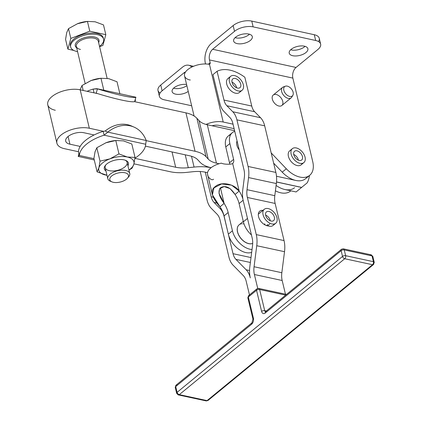 <?xml version="1.0" encoding="UTF-8"?>
<svg xmlns="http://www.w3.org/2000/svg" width="422" height="422" viewBox="0 0 422 422"><rect width="100%" height="100%" fill="white"/><g stroke="black" fill="none" stroke-linecap="round" stroke-linejoin="round"><path stroke-width="0.63" d="M113.312 182.309A9.595 4.647 166.6 0 0 128.425 176.538A9.595 4.647 166.6 0 0 115.639 173.753A9.595 4.647 166.6 0 0 113.312 182.309A9.595 4.647 -13.4 0 1 111.951 181.887A9.595 4.647 -13.4 0 1 112.168 175.594A9.595 4.647 -13.4 0 1 124.464 172.667A9.595 4.647 -13.4 0 1 127.491 178.19A9.595 4.647 -13.4 0 1 113.312 182.309M127.491 178.19L128.626 176.865A11.288 5.47 166.6 0 0 125.065 170.372A11.288 5.47 166.6 0 0 110.596 173.811A11.288 5.47 166.6 0 0 110.342 181.212L111.951 181.887M103.601 39.146L103.327 37.996A16.927 8.203 166.6 0 0 84.959 33.934A16.927 8.203 166.6 0 0 70.384 45.829L70.659 46.984A16.927 8.203 -13.4 0 1 85.233 35.084A16.927 8.203 -13.4 0 1 103.601 39.146A16.927 8.203 -13.4 0 1 99.523 46.399A16.927 8.203 166.6 0 0 97.893 34.762A16.927 8.203 166.6 0 0 74.309 40.058A16.927 8.203 166.6 0 0 76.878 51.489A16.927 8.203 -13.4 0 1 70.659 46.984M77.564 51.626A16.927 8.203 -13.4 0 1 76.878 51.489A16.927 8.203 166.6 0 0 77.564 51.626M87.444 21.411L87.227 21.427A18.056 8.746 166.6 0 0 77.637 23.653A18.056 8.746 166.6 0 0 77.295 23.79L87.444 21.411L95.14 21.786L103.49 24.909L105.816 34.678L102.899 45.407L99.587 46.673L102.899 45.407L105.816 34.678L89.77 31.181L70.812 38.418L67.895 49.147L65.574 39.378L66.702 32.642L68.485 28.649L77.637 23.653L68.485 28.649L70.812 38.418L68.485 28.649L66.702 32.642L65.574 39.378L67.895 49.147L70.812 38.418L89.77 31.181L87.444 21.411L89.77 31.181L105.816 34.678L103.49 24.909L95.14 21.786L87.444 21.411L77.637 23.653A18.056 8.746 -13.4 0 1 87.597 21.395M67.895 49.147L73.787 50.434L67.895 49.147M70.569 46.399A16.927 8.203 -13.4 0 1 84.959 33.934A16.927 8.203 -13.4 0 1 103.416 38.581M98.294 41.219A11.288 5.47 166.6 0 0 86.046 38.513A11.288 5.47 166.6 0 0 76.335 46.446A11.288 5.47 -13.4 0 1 86.046 38.513A11.288 5.47 -13.4 0 1 98.294 41.219L107.13 78.365M76.667 47.85A12.191 5.903 -13.4 0 1 85.761 37.321A12.191 5.903 -13.4 0 1 98.627 42.622A12.191 5.903 166.6 0 0 85.761 37.321A12.191 5.903 166.6 0 0 76.667 47.85M80.475 49.448A11.288 5.47 -13.4 0 1 76.335 46.446L85.144 83.477M212.06 125.772A9.031 4.373 -13.4 0 1 219.097 125.392L234.115 128.668L219.097 125.392A9.031 4.373 166.6 0 0 212.06 125.772M190.317 79.99L189.552 79.922A15.799 7.654 -13.4 0 1 187.758 69.604A15.799 7.654 -13.4 0 1 208.653 64.234L209.46 64.265L223.201 122.021L233.034 124.168L223.201 122.021A15.799 7.654 166.6 0 0 206.057 124.432A15.799 7.654 -13.4 0 1 223.201 122.021L209.46 64.265A2.258 1.403 50.6 0 0 209.845 64.081A2.258 1.403 50.6 0 0 210.151 62.714L208.357 64.186L210.151 62.714L209.486 59.929L292.857 78.102A7.902 4.869 102.3 0 1 296.038 67.446L317.887 49.501A13.541 6.562 166.6 0 0 315.667 40.491L314.295 34.725L251.77 21.1L253.142 26.866L315.667 40.491A13.541 6.562 -13.4 0 1 320.641 44.094A13.541 6.562 -13.4 0 1 317.887 49.501L296.038 67.446L212.672 49.274L296.038 67.446A7.902 4.869 -77.7 0 0 292.857 78.102L312.739 161.663A22.572 14.016 -129.4 0 1 309.695 175.32A22.572 14.016 -129.4 0 1 286.322 168.784L271.182 152.922L286.322 168.784L282.218 172.155L286.322 168.784A22.572 14.016 50.6 0 0 306.24 177.076A22.572 14.016 50.6 0 0 312.739 161.663L292.857 78.102L209.486 59.929A7.902 4.869 102.3 0 1 212.672 49.274A7.902 4.869 -77.7 0 0 209.486 59.929L210.151 62.714A2.258 1.403 -129.4 0 1 209.46 64.265L208.653 64.234A15.799 7.654 166.6 0 0 191.926 66.998A15.799 7.654 166.6 0 0 184.546 75.913L194.083 115.997M185.527 71.972A7.902 4.869 -77.7 0 0 183.96 72.864L184.905 73.069L183.96 72.864A7.902 4.869 102.3 0 1 185.527 71.972M182.589 67.098A14.67 9.041 102.3 0 1 188.681 65.252A14.67 9.041 102.3 0 1 191.804 67.056A14.67 9.041 -77.7 0 0 182.589 67.098L160.745 85.044L162.117 90.809L183.96 72.864L162.117 90.809A13.541 6.562 166.6 0 0 164.332 99.819L191.651 105.769L164.332 99.819A13.541 6.562 -13.4 0 1 159.358 96.216A13.541 6.562 -13.4 0 1 162.117 90.809L160.745 85.044L182.589 67.098M174.064 87.76A9.595 4.647 -13.4 0 1 186.582 84.469A9.595 4.647 166.6 0 0 174.064 87.76A9.595 4.647 166.6 0 0 172.118 91.59A9.595 4.647 166.6 0 0 178.459 94.401A9.595 4.647 166.6 0 0 188.238 91.426A9.595 4.647 -13.4 0 1 175.288 94.059A9.595 4.647 -13.4 0 1 174.064 87.76M160.091 92.993A13.541 6.562 -13.4 0 1 160.745 85.044A13.541 6.562 166.6 0 0 157.992 90.45L159.358 96.216M173.569 88.198A9.595 4.647 166.6 0 0 186.867 85.666A9.595 4.647 -13.4 0 1 173.569 88.198M307.385 176.691A22.572 14.016 -129.4 0 1 295.838 180.458A22.572 14.016 -129.4 0 1 282.218 172.155L273.646 163.166L282.218 172.155A22.572 14.016 50.6 0 0 295.838 180.458A22.572 14.016 50.6 0 0 305.597 178.691L309.695 175.32M234.516 31.328A13.541 6.562 -13.4 0 1 253.142 26.866L251.77 21.1A13.541 6.562 166.6 0 0 233.144 25.568L234.516 31.328L212.672 49.274L234.516 31.328L233.144 25.568A13.541 6.562 -13.4 0 1 251.77 21.1L314.295 34.725L315.667 40.491L253.142 26.866A13.541 6.562 166.6 0 0 234.516 31.328M320.641 44.094L319.269 38.333A13.541 6.562 166.6 0 0 314.295 34.725A13.541 6.562 -13.4 0 1 318.536 41.551M211.301 43.513L233.144 25.568L211.301 43.513A14.67 9.041 -77.7 0 0 205.382 63.3A14.67 9.041 102.3 0 1 211.301 43.513M304.563 46.784A9.595 4.647 166.6 0 0 305.059 46.346A9.595 4.647 -13.4 0 1 304.563 46.784A9.595 4.647 -13.4 0 1 290.674 49.77A9.595 4.647 166.6 0 0 304.563 46.784M248.98 34.673A9.595 4.647 166.6 0 0 249.476 34.235A9.595 4.647 -13.4 0 1 248.98 34.673A9.595 4.647 -13.4 0 1 235.096 37.658A9.595 4.647 166.6 0 0 248.98 34.673M291.169 49.332A9.595 4.647 -13.4 0 1 307.274 47.612A9.595 4.647 -13.4 0 1 297.209 55.878A9.595 4.647 -13.4 0 1 291.169 49.332A9.595 4.647 166.6 0 0 289.218 53.161A9.595 4.647 166.6 0 0 299.631 55.461A9.595 4.647 166.6 0 0 307.886 48.72A9.595 4.647 166.6 0 0 301.113 45.914A9.595 4.647 166.6 0 0 291.169 49.332M235.592 37.22A9.595 4.647 -13.4 0 1 251.697 35.495A9.595 4.647 -13.4 0 1 241.632 43.767A9.595 4.647 -13.4 0 1 235.592 37.22A9.595 4.647 166.6 0 0 233.64 41.05A9.595 4.647 166.6 0 0 244.048 43.35A9.595 4.647 166.6 0 0 252.303 36.608A9.595 4.647 166.6 0 0 245.53 33.802A9.595 4.647 166.6 0 0 235.592 37.22M205.382 63.3L205.54 63.965L205.382 63.3M294.588 187.732A22.572 14.016 -129.4 0 1 284.834 189.499A22.572 14.016 -129.4 0 1 276.104 185.443A22.572 14.016 50.6 0 0 284.834 189.499L296.107 191.957L284.834 189.499M275.418 190.813A22.572 14.016 50.6 0 0 290.558 191.045L290.842 190.807A22.572 14.016 -129.4 0 1 275.418 190.813M83.862 132.73A11.51 5.576 166.6 0 0 71.397 134.476A11.51 5.576 166.6 0 0 65.695 141.122A11.51 5.576 166.6 0 0 69.92 144.187L68.084 136.485L69.92 144.187L80.154 146.418L69.92 144.187A11.51 5.576 -13.4 0 1 68.032 136.528A11.51 5.576 -13.4 0 1 83.862 132.73L94.101 134.961L83.862 132.73M189.615 155.776L145.416 146.144L189.615 155.776A27.087 13.124 -13.4 0 1 197.834 159.854A27.087 13.124 166.6 0 0 189.615 155.776M55.308 110.258A20.541 9.949 -13.4 0 1 51.943 96.596A20.541 9.949 -13.4 0 1 80.191 89.817L97.851 93.673L80.191 89.817L89.332 128.241A20.541 9.949 166.6 0 0 61.084 135.014A20.541 9.949 166.6 0 0 64.45 148.681L78.503 151.741L64.45 148.681A20.541 9.949 -13.4 0 1 56.907 143.211A20.541 9.949 -13.4 0 1 67.082 131.347A20.541 9.949 -13.4 0 1 89.332 128.241L80.191 89.817A20.541 9.949 166.6 0 0 57.941 92.93A20.541 9.949 166.6 0 0 47.765 104.793L56.907 143.211M192.817 171.728L187.025 172.35A36.113 17.497 -13.4 0 1 170.198 171.728L133.964 163.831L170.198 171.728A36.113 17.497 166.6 0 0 187.025 172.35L192.817 171.728A27.087 13.124 -13.4 0 1 205.435 172.192A27.087 13.124 166.6 0 0 192.817 171.728M89.332 128.241L103.495 131.326L89.332 128.241M146.218 140.637L195.08 151.287L185.938 112.864L134.402 101.639L185.938 112.864L195.08 151.287A36.113 17.497 -13.4 0 1 206.047 156.72L196.905 118.302A36.113 17.497 166.6 0 0 185.938 112.864A36.113 17.497 -13.4 0 1 196.905 118.302L206.047 156.72L208.22 159.078L199.078 120.655L196.905 118.302L199.078 120.655L208.22 159.078A27.087 13.124 166.6 0 0 216.444 163.156L207.302 124.733A27.087 13.124 -13.4 0 1 199.078 120.655A27.087 13.124 166.6 0 0 207.302 124.733L216.444 163.156L219.108 163.736L216.444 163.156A27.087 13.124 -13.4 0 1 208.22 159.078L206.047 156.72A36.113 17.497 166.6 0 0 195.08 151.287L146.218 140.637M185.221 154.821L188.286 167.698L194.078 167.08L191.504 156.267L194.078 167.08A36.113 17.497 -13.4 0 1 210.905 167.703L210.905 167.703A36.113 17.497 166.6 0 0 194.078 167.08L188.286 167.698L185.221 154.821M301.64 187.405L276.516 181.929L301.64 187.405L307.111 182.916L301.64 187.405M211.132 167.682L210.974 167.645A36.113 17.497 -13.4 0 1 200.007 162.212L197.834 159.854L200.007 162.212A36.113 17.497 166.6 0 0 210.974 167.645L211.132 167.682M175.668 167.233L172.028 151.946L175.668 167.233A27.087 13.124 166.6 0 0 188.286 167.698A27.087 13.124 -13.4 0 1 175.668 167.233L134.908 158.35L175.668 167.233M309.421 175.547A36.113 22.424 -129.4 0 1 307.111 182.916A36.113 22.424 50.6 0 0 309.421 175.547M207.534 172.651L205.435 172.192L207.534 172.651M301.609 187.4A36.113 22.424 -129.4 0 1 301.572 187.463L296.107 191.957L301.572 187.463L276.51 181.998L301.572 187.463A36.113 22.424 50.6 0 0 301.609 187.4M295.838 180.458L276.494 176.243L295.838 180.458M257.742 288.448L254.397 274.522A15.799 9.753 102.2 0 1 254.065 266.741L256.75 245.72A22.572 13.937 -77.8 0 0 256.275 234.606L247.361 197.47A15.799 9.753 102.2 0 1 247.028 189.689L248.574 177.572A22.572 13.937 -77.8 0 0 248.099 166.458L236.911 119.853A22.572 13.937 -77.8 0 0 232.77 111.746L226.872 105.743A15.799 9.753 102.2 0 1 223.976 100.072L217.066 71.276L212.962 74.647L219.878 103.437A22.572 13.937 -77.8 0 0 224.013 111.545L229.911 117.548A15.799 9.753 102.2 0 1 232.807 123.224L243.995 169.823A15.799 9.753 102.2 0 1 244.327 177.604L242.782 189.726A22.572 13.937 -77.8 0 0 243.257 200.84L252.171 237.971A15.799 9.753 102.2 0 1 252.504 245.752L249.824 266.778A22.572 13.937 -77.8 0 0 250.299 277.892A22.572 13.937 -77.8 0 0 246.158 269.785L235.93 259.372A15.799 9.753 102.2 0 1 233.034 253.696L224.119 216.565A22.572 13.937 -77.8 0 0 219.978 208.457L214.081 202.454A15.799 9.753 102.2 0 1 211.185 196.779L205.271 172.16L211.185 196.779L213.247 197.227L211.185 196.779A15.799 9.753 -77.8 0 0 214.081 202.454L219.978 208.457L221.191 208.721L219.978 208.457A22.572 13.937 102.2 0 1 224.119 216.565L233.034 253.696L251 257.568L233.034 253.696A15.799 9.753 -77.8 0 0 235.93 259.372L246.158 269.785L249.544 270.518L246.158 269.785A22.572 13.937 102.2 0 1 250.299 277.892A22.572 13.937 102.2 0 1 249.824 266.778L252.504 245.752A15.799 9.753 -77.8 0 0 252.171 237.971L243.257 200.84A22.572 13.937 102.2 0 1 242.782 189.726L244.327 177.604A15.799 9.753 -77.8 0 0 243.995 169.823L232.807 123.224A15.799 9.753 -77.8 0 0 229.911 117.548L224.013 111.545A22.572 13.937 102.2 0 1 219.878 103.437L212.962 74.647L217.066 71.276L223.976 100.072A15.799 9.753 -77.8 0 0 226.872 105.743L232.77 111.746A22.572 13.937 102.2 0 1 236.911 119.853L248.099 166.458A22.572 13.937 102.2 0 1 248.574 177.572L247.028 189.689L274.801 195.671L276.347 183.549L248.574 177.572L276.347 183.549A22.572 13.937 -77.8 0 0 275.872 172.434L248.099 166.458L275.872 172.434L264.684 125.835L236.911 119.853L264.684 125.835A22.572 13.937 -77.8 0 0 260.543 117.727L232.77 111.746L260.543 117.727L254.645 111.725L226.872 105.743L254.645 111.725A15.799 9.753 102.2 0 1 251.749 106.049L223.976 100.072L251.749 106.049L244.839 77.258A36.113 22.424 50.6 0 0 217.066 71.276A36.113 22.424 -129.4 0 1 244.839 77.258L251.749 106.049A15.799 9.753 -77.8 0 0 254.645 111.725L260.543 117.727A22.572 13.937 102.2 0 1 264.684 125.835L275.872 172.434A22.572 13.937 102.2 0 1 276.347 183.549L274.801 195.671L247.028 189.689A15.799 9.753 -77.8 0 0 247.361 197.47L275.133 203.451A15.799 9.753 102.2 0 1 274.801 195.671A15.799 9.753 -77.8 0 0 275.133 203.451L247.361 197.47L256.275 234.606A22.572 13.937 102.2 0 1 256.75 245.72L254.065 266.741L281.838 272.723L284.523 251.697L256.75 245.72L284.523 251.697A22.572 13.937 -77.8 0 0 284.048 240.582L256.275 234.606L284.048 240.582L275.133 203.451L284.048 240.582A22.572 13.937 102.2 0 1 284.523 251.697L281.838 272.723L254.065 266.741A15.799 9.753 -77.8 0 0 254.397 274.522L282.17 280.503A15.799 9.753 102.2 0 1 281.838 272.723A15.799 9.753 -77.8 0 0 282.17 280.503L285.457 294.192L282.17 280.503L254.397 274.522L257.742 288.448M200.207 171.511L207.081 200.149A22.572 13.937 -77.8 0 0 211.222 208.257L217.119 214.26A15.799 9.753 102.2 0 1 220.015 219.936L228.93 257.067A22.572 13.937 -77.8 0 0 233.071 265.169L243.299 275.587A15.799 9.753 102.2 0 1 246.195 281.263L249.481 294.941L246.195 281.263A15.799 9.753 -77.8 0 0 243.299 275.587L233.071 265.169A22.572 13.937 102.2 0 1 228.93 257.067L220.015 219.936A15.799 9.753 -77.8 0 0 217.119 214.26L211.222 208.257A22.572 13.937 102.2 0 1 207.081 200.149L200.207 171.511M217.098 203.103L214.081 202.454L217.098 203.103M250.373 262.479L235.93 259.372L250.373 262.479M251.665 252.356A18.056 11.215 -129.4 0 1 228.36 234.236A18.056 11.215 -129.4 0 1 228.339 234.152L224.209 216.586L228.339 234.152L232.443 230.781L228.154 212.54A21.443 13.314 50.6 0 0 224.124 203.43L220.026 206.796A21.443 13.314 -129.4 0 1 224.05 215.911L228.154 212.54L224.05 215.911L224.209 216.586L224.05 215.911A21.443 13.314 50.6 0 0 220.026 206.796L212.398 194.822L213.98 187.853L221.624 183.934L231.609 185.158L239.163 191.076L235.065 194.442A21.443 13.314 -129.4 0 1 239.089 203.557L243.378 221.793L247.482 218.427A18.056 11.215 50.6 0 0 247.503 218.517A18.056 11.215 -129.4 0 1 247.482 218.427L243.378 221.793A18.056 11.215 50.6 0 0 251.454 234.975A18.056 11.215 -129.4 0 1 243.378 221.793L239.089 203.557L243.125 200.244L239.089 203.557A21.443 13.314 50.6 0 0 235.065 194.442L230.074 188.613L224.219 186.593L219.693 188.55L218.986 193.271L224.124 203.43L220.448 187.79L224.124 203.43C218.971 196.452 217.736 191.245 220.421 187.811C225.332 185.005 230.217 187.215 235.065 194.442L239.163 191.076A21.443 13.314 -129.4 0 1 242.898 199.063A21.443 13.314 50.6 0 0 239.163 191.076L232.675 163.478L239.163 191.076C234.917 184.071 221.16 181.101 215.331 186.556C208.062 191.25 214.809 201.051 220.026 206.796L224.124 203.43A21.443 13.314 -129.4 0 1 228.154 212.54L232.443 230.781L228.339 234.152A18.056 11.215 50.6 0 0 228.36 234.236A18.056 11.215 50.6 0 0 251.665 252.356M284.481 86.753A6.773 4.204 50.6 0 0 283.331 86.948A6.773 4.204 50.6 0 0 281.627 91.484A6.773 4.204 -129.4 0 1 282.545 87.396L273.245 95.029A6.773 4.204 50.6 0 0 272.332 99.128A6.773 4.204 -129.4 0 1 278.963 95.841A6.773 4.204 -129.4 0 1 281.337 105.822A6.773 4.204 -129.4 0 1 272.332 99.128A6.773 4.204 50.6 0 0 276.5 104.951A6.773 4.204 50.6 0 0 281.843 105.495L291.138 97.857A6.773 4.204 -129.4 0 1 285.799 97.313A6.773 4.204 -129.4 0 1 281.632 91.49A6.773 4.204 50.6 0 0 286.364 97.661A6.773 4.204 50.6 0 0 291.729 97.171L292.847 95.34A6.045 3.756 -129.4 0 1 288.057 95.773A6.045 3.756 -129.4 0 1 283.827 90.261A6.045 3.756 50.6 0 0 291.866 96.242A6.045 3.756 50.6 0 0 289.75 87.333A6.045 3.756 50.6 0 0 283.827 90.261A6.045 3.756 -129.4 0 1 285.346 86.209A6.045 3.756 -129.4 0 1 291.38 88.894A6.045 3.756 -129.4 0 1 292.847 95.34M302.173 163.377A9.031 5.607 -129.4 0 1 295.12 164.802A9.031 5.607 -129.4 0 1 288.421 156.367A9.031 5.607 -129.4 0 1 291.301 150.137M263.001 210.341A9.031 5.607 50.6 0 0 259.757 211.158A9.031 5.607 50.6 0 0 259.815 219.756A9.031 5.607 50.6 0 0 268.271 225.955A9.031 5.607 -129.4 0 1 258.807 217.536A9.031 5.607 -129.4 0 1 263.001 210.341M258.391 213.674A9.031 5.607 -129.4 0 1 258.902 213.711A9.031 5.607 50.6 0 0 258.391 213.674M240.456 91.02A9.031 5.607 -129.4 0 1 235.497 93.209A9.031 5.607 -129.4 0 1 227.126 85.36A9.031 5.607 -129.4 0 1 229.584 77.78M232.322 132.682A18.056 11.215 -129.4 0 1 234.764 131.374A18.056 11.215 50.6 0 0 229.879 143.559A18.056 11.215 -129.4 0 1 232.322 132.682L228.223 136.053A18.056 11.215 50.6 0 0 225.775 146.925L229.879 143.559L233.603 159.395L229.499 162.765L233.603 159.395L229.879 143.559L225.775 146.925L229.499 162.765A6.773 4.204 -129.4 0 1 229.673 164.2A6.773 4.204 50.6 0 0 229.499 162.765L225.775 146.925A18.056 11.215 -129.4 0 1 230.597 134.766M234.6 130.683L207.302 124.733L234.6 130.683M252.024 249.507A18.056 11.215 -129.4 0 1 232.443 230.781A18.056 11.215 50.6 0 0 252.024 249.507M233.603 159.395A6.773 4.204 -129.4 0 1 232.675 163.478A6.773 4.204 50.6 0 0 232.686 163.472A6.773 4.204 50.6 0 0 233.603 159.395M236.832 145.094A9.031 5.607 -129.4 0 1 237.064 140.948A9.031 5.607 50.6 0 0 236.832 145.094A9.031 5.607 50.6 0 0 239.211 149.894A9.031 5.607 -129.4 0 1 236.832 145.094M213.537 179.202C211.96 181.196 207.381 177.061 207.608 174.428A15.799 7.686 -13.2 0 1 221.355 163.135C224.135 164.664 232.089 164.411 232.675 163.478C232.089 164.411 224.135 164.664 221.355 163.135A15.799 7.686 166.8 0 0 207.566 174.27L212.398 194.822M237.291 230.043A11.399 7.079 50.6 0 0 237.37 230.845A11.399 7.079 -129.4 0 1 237.291 230.043L237.153 229.863A11.568 7.185 -129.4 0 1 237.148 229.267L237.28 229.157A11.568 7.185 -129.4 0 1 237.364 228.17A11.568 7.185 50.6 0 0 237.28 229.157L237.148 229.267A11.568 7.185 50.6 0 0 237.153 229.863L237.291 229.753A11.568 7.185 50.6 0 0 237.391 230.823A11.568 7.185 -129.4 0 1 237.291 229.753L237.291 230.043M237.528 231.731A11.399 7.079 50.6 0 0 237.744 232.58A11.399 7.079 -129.4 0 1 237.528 231.731L237.37 231.572A11.568 7.185 -129.4 0 1 237.254 230.934L237.254 230.934A11.568 7.185 50.6 0 0 237.37 231.572L237.507 231.456A11.568 7.185 50.6 0 0 237.792 232.585A11.568 7.185 -129.4 0 1 237.507 231.456L237.528 231.731M238.045 233.493A11.399 7.079 50.6 0 0 238.398 234.352A11.399 7.079 -129.4 0 1 238.045 233.493L237.876 233.35A11.568 7.185 -129.4 0 1 237.66 232.696L237.66 232.696A11.568 7.185 50.6 0 0 237.876 233.35L238.013 233.239A11.568 7.185 50.6 0 0 238.477 234.384A11.568 7.185 -129.4 0 1 238.013 233.239L238.045 233.493M238.831 235.26A11.399 7.079 50.6 0 0 239.306 236.109A11.399 7.079 -129.4 0 1 238.831 235.26L238.652 235.149A11.568 7.185 -129.4 0 1 238.34 234.495L238.34 234.495A11.568 7.185 50.6 0 0 238.652 235.149L238.789 235.038A11.568 7.185 50.6 0 0 239.411 236.162A11.568 7.185 -129.4 0 1 238.789 235.038L238.831 235.26M239.86 236.985A11.399 7.079 50.6 0 0 240.434 237.792A11.399 7.079 -129.4 0 1 239.86 236.985L239.68 236.906A11.568 7.185 -129.4 0 1 239.279 236.273L239.279 236.273A11.568 7.185 50.6 0 0 239.68 236.906L239.817 236.795A11.568 7.185 50.6 0 0 240.582 237.86A11.568 7.185 -129.4 0 1 239.817 236.795L239.86 236.985M241.094 238.609A11.399 7.079 50.6 0 0 241.759 239.348A11.399 7.079 -129.4 0 1 241.094 238.609L240.92 238.562A11.568 7.185 -129.4 0 1 240.445 237.971L240.445 237.971A11.568 7.185 50.6 0 0 240.92 238.562L241.057 238.451A11.568 7.185 50.6 0 0 241.938 239.427A11.568 7.185 -129.4 0 1 241.057 238.451L241.094 238.609M242.502 240.081A11.399 7.079 50.6 0 0 243.23 240.73A11.399 7.079 -129.4 0 1 242.502 240.081L242.333 240.071A11.568 7.185 -129.4 0 1 241.801 239.543L241.801 239.543A11.568 7.185 50.6 0 0 242.333 240.071L242.471 239.96A11.568 7.185 50.6 0 0 243.436 240.814A11.568 7.185 -129.4 0 1 242.471 239.96L242.502 240.081M244.027 241.358A11.399 7.079 50.6 0 0 244.802 241.89A11.399 7.079 -129.4 0 1 244.027 241.358L243.879 241.379A11.568 7.185 -129.4 0 1 243.299 240.925L243.299 240.925A11.568 7.185 50.6 0 0 243.879 241.379L244.011 241.268A11.568 7.185 50.6 0 0 245.04 241.975A11.568 7.185 -129.4 0 1 244.011 241.268L244.027 241.358M245.63 242.386A11.399 7.079 50.6 0 0 246.422 242.787A11.399 7.079 -129.4 0 1 245.63 242.386L245.498 242.444A11.568 7.185 -129.4 0 1 244.902 242.086L244.902 242.086A11.568 7.185 50.6 0 0 245.498 242.444L245.636 242.333A11.568 7.185 50.6 0 0 246.685 242.866A11.568 7.185 -129.4 0 1 245.636 242.333L245.63 242.386M247.26 243.146A11.399 7.079 50.6 0 0 248.041 243.404A11.399 7.079 -129.4 0 1 247.26 243.146M248.906 243.61A11.399 7.079 50.6 0 0 249.006 243.631A11.399 7.079 -129.4 0 1 248.906 243.61A11.568 7.185 50.6 0 0 249.903 243.758A11.568 7.185 -129.4 0 1 248.911 243.61L248.774 243.721A11.568 7.185 -129.4 0 1 248.189 243.578L248.321 243.468A11.568 7.185 -129.4 0 1 247.287 243.119A11.568 7.185 50.6 0 0 248.321 243.468L248.189 243.578A11.568 7.185 50.6 0 0 248.774 243.721L248.911 243.61M78.481 151.656A33.86 16.405 -13.4 0 1 80.154 146.418A33.86 16.405 166.6 0 0 78.481 151.656L78.882 153.35L78.481 151.656M94.101 134.961A33.86 16.405 -13.4 0 1 103.205 131.342L103.495 131.326L103.205 131.342A33.86 16.405 166.6 0 0 94.101 134.961A33.86 16.405 166.6 0 0 80.154 146.418A33.86 16.405 -13.4 0 1 94.101 134.961M134.038 127.101L131.458 125.972A33.86 26.465 113.6 0 0 105.189 131.005L107.768 132.133A33.86 26.465 -66.4 0 1 134.038 127.101A33.86 26.465 -66.4 0 1 146.207 140.515A33.86 26.465 113.6 0 0 107.768 132.133L146.207 140.515L107.768 132.133L104.118 135.188A33.86 16.405 166.6 0 0 79.394 155.496L78.207 156.414L78.787 154.484L78.207 156.414L79.394 155.496L78.882 153.35L79.394 155.496L93.953 158.672L79.394 155.496A33.86 16.405 -13.4 0 1 104.118 135.188L103.205 131.342L104.118 135.188L145.695 144.245L104.118 135.188L107.768 132.133L105.189 131.005A33.86 26.465 -66.4 0 1 132.73 126.579M94.264 159.959L78.207 156.414M134.924 158.208A33.86 16.405 166.6 0 0 145.695 144.245A33.86 16.405 -13.4 0 1 134.924 158.208M115.786 140.51L123.482 140.885L115.786 140.51L118.972 153.903L109.82 158.894L100.014 161.141L98.88 167.877L97.097 171.87L106.988 175.278L97.097 171.87L93.911 158.482L95.04 151.741L96.828 147.747L105.98 142.757L115.57 140.526A18.056 8.746 166.6 0 0 105.98 142.757L96.828 147.747L100.014 161.141L96.828 147.747L95.04 151.741L93.911 158.482L97.097 171.87L98.88 167.877L100.014 161.141L109.82 158.894L118.972 153.903L115.786 140.51L105.98 142.757A18.056 8.746 -13.4 0 1 115.934 140.494M145.695 144.245L146.207 140.515L145.695 144.245M105.189 131.005L103.495 131.316L105.189 131.005M135.599 97.155L135.91 97.224L134.623 101.528A33.86 3.265 -163.4 0 1 96.179 93.151A33.86 3.265 16.6 0 0 134.623 101.528L135.91 97.224A33.86 3.265 -163.4 0 1 97.466 88.847L96.179 93.151L97.466 88.847A33.86 3.265 16.6 0 0 135.91 97.224L96.796 88.657L97.466 88.847L93.146 89.084L96.796 88.657M96.179 93.151L95.857 93.072M93.146 89.084L94.043 92.835L93.146 89.084A33.86 16.405 166.6 0 0 87.059 91.316A33.86 16.405 -13.4 0 1 93.146 89.084M135.383 100.927L135.33 99.154M274.089 224.003A9.031 5.607 -129.4 0 1 268.271 225.955A9.031 5.607 50.6 0 0 273.018 225.485L275.751 223.238A9.031 5.607 -129.4 0 1 265.686 219.82A9.031 5.607 -129.4 0 1 264.288 209.286A9.031 5.607 -129.4 0 1 272.1 210.509A9.031 5.607 50.6 0 0 263.027 214.54A9.031 5.607 50.6 0 0 274.933 223.739A9.031 5.607 50.6 0 0 272.1 210.509A9.031 5.607 -129.4 0 1 275.751 223.238M274.316 219.582A5.644 3.503 -129.4 0 1 266.746 217.715A5.644 3.503 -129.4 0 1 268.999 211.485A5.644 3.503 -129.4 0 1 274.316 219.582A5.644 3.503 50.6 0 0 272.053 213.305A5.644 3.503 50.6 0 0 266.435 211.902A5.644 3.503 50.6 0 0 267.316 218.485A5.644 3.503 50.6 0 0 273.604 220.622A5.644 3.503 50.6 0 0 274.316 219.582M265.633 215.099A5.644 3.503 -129.4 0 1 270.307 220.796A5.644 3.503 50.6 0 0 265.633 215.099M299.926 163.314A9.031 5.607 50.6 0 0 303.212 153.112A9.031 5.607 50.6 0 0 291.175 150.469A9.031 5.607 50.6 0 0 299.926 163.314A9.031 5.607 -129.4 0 1 292.135 156.71A9.031 5.607 -129.4 0 1 292.372 148.655A9.031 5.607 -129.4 0 1 302.437 152.073A9.031 5.607 -129.4 0 1 303.835 162.607A9.031 5.607 -129.4 0 1 299.926 163.314M293.759 154.679A5.644 3.503 -129.4 0 1 299.293 151.952A5.644 3.503 -129.4 0 1 301.261 160.265A5.644 3.503 -129.4 0 1 293.759 154.679A5.644 3.503 50.6 0 0 297.23 159.537A5.644 3.503 50.6 0 0 301.688 159.991A5.644 3.503 50.6 0 0 300.812 153.408A5.644 3.503 50.6 0 0 294.524 151.271A5.644 3.503 50.6 0 0 293.759 154.679M293.717 154.468A5.644 3.503 -129.4 0 1 298.391 160.165A5.644 3.503 50.6 0 0 298.349 159.954A5.644 3.503 50.6 0 0 293.717 154.468M292.372 148.655L289.64 150.902A9.031 5.607 50.6 0 0 288.421 156.367A9.031 5.607 50.6 0 0 297.188 165.561A9.031 5.607 50.6 0 0 301.102 164.854L303.835 162.607M243.536 85.993A9.031 5.607 50.6 0 0 232.205 75.559A9.031 5.607 50.6 0 0 233.419 88.282A9.031 5.607 50.6 0 0 243.536 85.993A9.031 5.607 -129.4 0 1 242.117 90.255A9.031 5.607 -129.4 0 1 232.058 86.837A9.031 5.607 -129.4 0 1 230.655 76.303A9.031 5.607 -129.4 0 1 238.335 77.426A9.031 5.607 -129.4 0 1 243.536 85.993M236.826 87.866A5.644 3.503 -129.4 0 1 232.3 79.51A5.644 3.503 -129.4 0 1 240.039 82.454A5.644 3.503 -129.4 0 1 236.826 87.866A5.644 3.503 50.6 0 0 239.97 87.639A5.644 3.503 50.6 0 0 239.095 81.05A5.644 3.503 50.6 0 0 232.807 78.919A5.644 3.503 50.6 0 0 232.469 83.567A5.644 3.503 50.6 0 0 236.826 87.866M232 82.116A5.644 3.503 -129.4 0 1 236.673 87.808A5.644 3.503 50.6 0 0 232 82.116M230.655 76.303L227.922 78.545A9.031 5.607 50.6 0 0 227.69 86.615A9.031 5.607 50.6 0 0 235.497 93.209A9.031 5.607 50.6 0 0 239.385 92.502L242.117 90.255M240.445 224.124A11.568 7.185 -129.4 0 1 240.777 224.019L240.915 223.908M241.764 223.85A11.568 7.185 -129.4 0 1 242.175 223.829L242.312 223.713M243.214 223.882A11.568 7.185 -129.4 0 1 243.71 223.955L243.847 223.845M252.694 243.42A11.568 7.185 -129.4 0 1 252.551 243.483L252.688 243.367A11.568 7.185 -129.4 0 1 251.876 243.631A11.568 7.185 50.6 0 0 252.688 243.367L252.551 243.483A11.568 7.185 50.6 0 0 252.694 243.42M251.739 243.742A11.568 7.185 -129.4 0 1 251.238 243.837L251.375 243.721A11.568 7.185 -129.4 0 1 250.457 243.779A11.568 7.185 50.6 0 0 251.375 243.721L251.238 243.837A11.568 7.185 50.6 0 0 251.739 243.742L251.739 243.742M250.32 243.895A11.568 7.185 -129.4 0 1 249.766 243.869L249.766 243.869A11.568 7.185 50.6 0 0 250.32 243.895L250.32 243.895M247.15 243.236A11.568 7.185 -129.4 0 1 246.548 242.977L246.548 242.977A11.568 7.185 50.6 0 0 247.15 243.236L247.15 243.236M237.333 228.45L237.227 228.286A11.568 7.185 -129.4 0 1 237.333 227.748L237.47 227.637A11.568 7.185 -129.4 0 1 237.739 226.772A11.568 7.185 50.6 0 0 237.47 227.637L237.333 227.748A11.568 7.185 50.6 0 0 237.227 228.286L237.333 228.45M237.655 226.999L237.602 226.883A11.568 7.185 -129.4 0 1 237.808 226.424L237.945 226.313A11.568 7.185 -129.4 0 1 238.388 225.596A11.568 7.185 50.6 0 0 237.945 226.313L237.808 226.424A11.568 7.185 50.6 0 0 237.602 226.883L237.655 226.999M239.3 224.683A11.568 7.185 50.6 0 0 239.142 224.81A11.568 7.185 50.6 0 0 238.694 225.232L238.557 225.343A11.568 7.185 50.6 0 0 238.256 225.707L238.256 225.707A11.568 7.185 -129.4 0 1 238.557 225.343L238.694 225.232A11.568 7.185 -129.4 0 1 239.3 224.683A11.568 7.185 -129.4 0 1 239.559 224.53L239.696 224.42M269.769 224.024L267.527 225.86M258.375 213.754A9.073 5.634 -129.4 0 1 258.802 213.79A9.073 5.634 50.6 0 0 258.375 213.754M266.472 225.585L267.759 224.525M264.631 223.765A9.031 5.607 -129.4 0 1 264.963 224.377M117.021 81.768L119.853 93.679L117.021 81.768L108.67 78.645L117.021 81.768M100.974 78.27L103.812 90.181L100.974 78.27L108.67 78.645L100.974 78.27L91.168 80.518L100.758 78.286A18.056 8.746 166.6 0 0 91.168 80.518A18.056 8.746 166.6 0 0 90.825 80.649L82.016 85.508L91.168 80.518A18.056 8.746 -13.4 0 1 101.127 78.255M80.233 89.501L82.016 85.508L83.197 90.472L82.016 85.508L80.233 89.501M111.239 181.529A11.288 5.47 -13.4 0 1 107.805 178.706A11.288 5.47 -13.4 0 1 117.516 170.773A11.288 5.47 -13.4 0 1 129.76 173.479A11.288 5.47 -13.4 0 1 127.966 177.546M129.76 173.479L127.138 162.444A11.288 5.47 166.6 0 0 125.091 160.165A11.288 5.47 -13.4 0 1 123.825 167.703A11.288 5.47 -13.4 0 1 109.319 170.673A11.288 5.47 -13.4 0 1 105.975 164.717A11.288 5.47 166.6 0 0 105.178 167.671L107.805 178.706M123.482 140.885L131.828 144.007L135.014 157.401L133.885 164.137L132.102 168.13L128.974 170.161L132.102 168.13L133.885 164.137L135.014 157.401L131.828 144.007L123.482 140.885M105.632 142.889L105.98 142.757A18.056 8.746 166.6 0 0 105.632 142.889L105.632 142.889M118.972 153.903L127.323 157.021L135.014 157.401L127.323 157.021L118.972 153.903M109.82 158.894A18.056 8.746 -13.4 0 1 127.323 157.021A18.056 8.746 -13.4 0 1 133.885 164.137A18.056 8.746 -13.4 0 1 128.942 170.04A18.056 8.746 166.6 0 0 133.885 164.137A18.056 8.746 166.6 0 0 127.323 157.021A18.056 8.746 166.6 0 0 109.82 158.894A18.056 8.746 166.6 0 0 98.88 167.877A18.056 8.746 -13.4 0 1 109.82 158.894M105.447 174.993A18.056 8.746 -13.4 0 1 98.88 167.877A18.056 8.746 166.6 0 0 105.447 174.993A18.056 8.746 166.6 0 0 106.982 175.262A18.056 8.746 -13.4 0 1 105.447 174.993M104.361 167.291A12.402 6.008 -13.4 0 1 119.125 159.537A12.402 6.008 -13.4 0 1 127.94 165.82A12.402 6.008 166.6 0 0 125.656 160.381A12.402 6.008 166.6 0 0 105.569 165.16A12.402 6.008 166.6 0 0 104.361 167.291A12.402 6.008 166.6 0 0 105.98 171.042A12.402 6.008 -13.4 0 1 104.361 167.291M176.639 393.241L178.358 394.918A2.258 1.393 -77.8 0 0 179.297 394.633A2.258 1.403 -129.4 0 1 177.098 392.339A2.258 1.092 166.5 0 0 176.639 393.241A2.258 1.092 -13.5 0 1 177.098 392.339A2.258 1.403 50.6 0 0 179.297 394.633L344.727 258.739L372.499 264.715A2.258 1.393 -77.8 0 0 373.407 261.672A2.258 1.092 -13.5 0 1 374.235 262.268A2.258 1.092 -13.5 0 1 373.771 263.17A2.258 1.403 -129.4 0 1 373.47 264.541A2.258 1.403 -129.4 0 1 372.499 264.715L207.07 400.615A2.258 1.393 102.2 0 1 206.131 400.9A2.258 1.393 -77.8 0 0 207.07 400.615L179.297 394.633L207.07 400.615L372.499 264.715L344.727 258.739L179.297 394.633A2.258 1.393 102.2 0 1 178.358 394.918A2.258 1.393 102.2 0 1 177.467 393.837A2.258 1.092 -13.5 0 1 176.639 393.241L175.257 387.475L176.016 385.202A2.258 1.403 50.6 0 0 175.716 386.573L251.596 324.238A2.258 1.403 -129.4 0 1 251.897 322.872A2.258 1.403 50.6 0 0 251.596 324.238A4.515 2.785 -77.8 0 0 253.406 318.151A2.258 1.092 166.5 0 0 252.947 319.053A2.258 1.092 -13.5 0 1 253.406 318.151L248.331 297.009A2.258 1.092 166.5 0 0 247.872 297.911A2.258 1.092 -13.5 0 1 248.331 297.009A2.258 1.403 -129.4 0 1 248.632 295.637A2.258 1.403 50.6 0 0 248.331 297.009L256.534 290.273A2.258 1.092 -13.5 0 1 259.635 289.518L285.668 295.126L259.635 289.518L264.71 310.661L266.335 311.009L264.71 310.661A2.258 1.092 166.5 0 0 261.608 311.41L256.534 290.273L248.331 297.009L253.406 318.151A4.515 2.785 102.2 0 1 251.596 324.238L175.716 386.573L177.098 392.339L342.532 256.439L341.145 250.673L265.264 313.008A4.515 2.785 102.2 0 1 261.608 311.41A4.515 2.785 -77.8 0 0 265.264 313.008L341.145 250.673L342.532 256.439L177.098 392.339L175.716 386.573A2.258 1.092 166.5 0 0 175.257 387.475A2.258 1.092 -13.5 0 1 175.716 386.573A2.258 1.403 -129.4 0 1 176.016 385.202A2.258 1.403 -129.4 0 1 176.987 385.028M256.534 290.273A2.258 1.403 -129.4 0 1 256.834 288.901A2.258 1.403 -129.4 0 1 257.81 288.722A2.258 1.393 102.2 0 1 258.744 288.437A2.258 1.393 102.2 0 1 259.635 289.518A2.258 1.393 -77.8 0 0 258.744 288.437L256.834 288.901A2.258 1.403 50.6 0 0 256.534 290.273L261.608 311.41A2.258 1.092 -13.5 0 1 264.71 310.661A2.258 1.393 -77.8 0 0 265.475 311.705A2.258 1.393 102.2 0 1 264.71 310.661L259.635 289.518A2.258 1.092 166.5 0 0 256.534 290.273M344.727 258.739A2.258 1.403 -129.4 0 1 342.532 256.439A2.258 1.092 -13.5 0 1 345.634 255.69L344.246 249.924A2.258 1.092 166.5 0 0 341.145 250.673A2.258 1.092 -13.5 0 1 344.246 249.924L345.634 255.69A2.258 1.393 102.2 0 1 344.727 258.739A2.258 1.393 -77.8 0 0 345.634 255.69A2.258 1.092 166.5 0 0 342.532 256.439A2.258 1.403 50.6 0 0 344.727 258.739M207.07 400.615A2.258 1.403 50.6 0 0 208.041 400.436A2.258 1.403 -129.4 0 1 207.07 400.615M373.407 261.672L345.634 255.69L373.407 261.672A2.258 1.393 102.2 0 1 372.499 264.715A2.258 1.403 50.6 0 0 373.47 264.541L374.235 262.268A2.258 1.092 166.5 0 0 373.407 261.672L372.019 255.906L344.246 249.924A2.258 1.393 -77.8 0 0 343.355 248.843A2.258 1.393 102.2 0 1 344.246 249.924L372.019 255.906L373.407 261.672M256.834 288.901L248.632 295.637A2.258 1.403 -129.4 0 1 249.608 295.463M370.194 255.11A2.258 1.393 102.2 0 1 371.128 254.825L372.848 256.502A2.258 1.092 166.5 0 0 372.019 255.906A2.258 1.092 -13.5 0 1 372.848 256.502A2.258 1.092 -13.5 0 1 372.389 257.404M341.451 249.307A2.258 1.403 50.6 0 0 341.145 250.673A2.258 1.403 -129.4 0 1 341.451 249.307A2.258 1.403 -129.4 0 1 342.421 249.128A2.258 1.393 102.2 0 1 343.355 248.843L341.451 249.307L265.57 311.636A2.258 1.403 50.6 0 0 265.264 313.008A2.258 1.403 -129.4 0 1 265.57 311.636A2.258 1.403 -129.4 0 1 266.54 311.462M371.128 254.825A2.258 1.393 102.2 0 1 372.019 255.906A2.258 1.393 -77.8 0 0 371.128 254.825L343.355 248.843M285.578 294.704A2.258 1.393 102.2 0 1 286.517 294.419A2.258 1.393 102.2 0 1 286.527 294.419A2.258 1.393 -77.8 0 0 286.517 294.419L286.527 294.419M188.681 65.252L193.498 66.296M78.787 154.478L78.729 152.711M264.288 209.286L258.327 214.186M243.288 221.402L239.142 224.81M285.346 86.209L283.331 86.948M178.358 394.918L206.131 400.9L208.041 400.436L373.47 264.541M176.016 385.202L251.897 322.872L252.947 319.053L247.872 297.911L248.632 295.637M372.848 256.502L374.235 262.268M258.744 288.437L286.517 294.419"/></g></svg>
